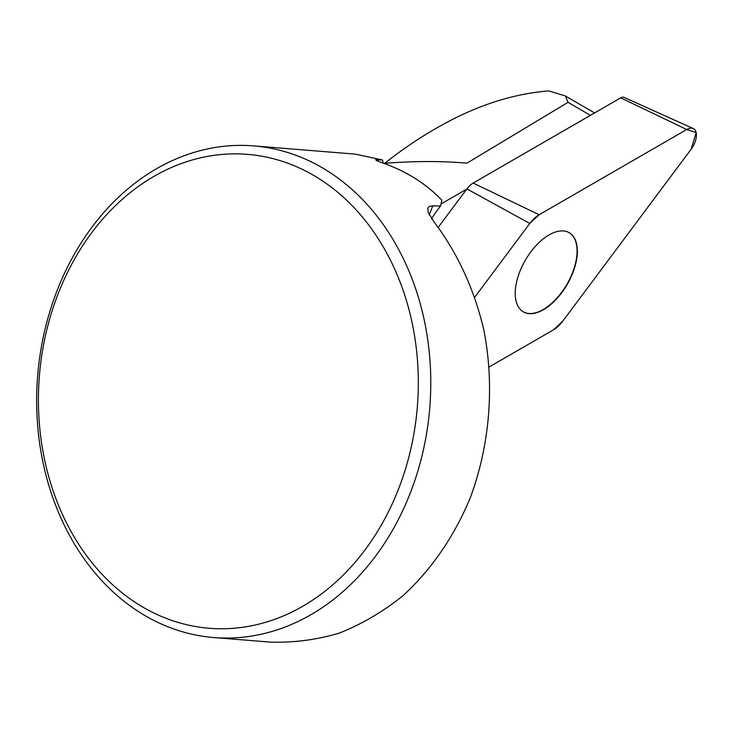 <?xml version="1.0" encoding="UTF-8"?>
<svg xmlns="http://www.w3.org/2000/svg" width="733" height="733" viewBox="0 0 733 733"><rect width="100%" height="100%" fill="white"/><g stroke="black" fill="none" stroke-linecap="round" stroke-linejoin="round"><path stroke-width="1.1" d="M253.618 145.894L355.487 154.141L382.507 159.996L375.626 159.785L379.502 161.837C404.726 170.221 425.516 183.03 441.862 200.246L440.496 206.101L432.837 205.799L429.245 206.459L427.87 207.998L428.173 212.433L433.954 221.852C457.612 252.876 474.764 290.314 484.11 331.316C494.656 386.63 489.726 445.627 470.192 497.991C454.213 536.519 431.141 570.008 402.729 595.929C382.947 611.743 361.845 624.122 339.434 633.055C316.555 639.872 293.411 642.887 270.01 642.09L213.807 637.545A246.627 196.71 -85.4 0 0 429.785 407.594A246.627 196.71 -85.4 0 0 253.618 145.894A246.627 196.71 -85.4 0 0 47.095 321.155A246.627 196.71 -85.4 0 0 130.172 605.916A246.627 196.71 -85.4 0 0 213.807 637.545M384.715 163.303C405.807 146.554 427.935 132.178 451.088 120.166C483.927 103.243 516.508 93.485 548.843 90.91L565.326 95.941L568.029 102.345L466.921 163.175L463.577 162.891C439.296 160.948 412.743 161.104 383.927 163.367M463.577 162.891L464.768 162.992A246.627 196.71 94.6 0 1 466.921 163.175M466.729 189.123L440.899 204.04M383.203 163.111L382.507 159.996M431.6 218.709A73.007 38.602 -59.9 0 1 440.496 206.101A73.007 38.602 120.1 0 0 431.6 218.709M128.55 597.752A237.73 189.609 -85.4 0 0 418.241 389.608A237.73 189.609 -85.4 0 0 138.299 186.494A237.73 189.609 -85.4 0 0 128.55 597.752M569.129 232.645A45.758 24.198 -59.9 0 1 561.542 292.458A45.758 24.198 -59.9 0 1 523.17 311.782M438.215 227.331L466.912 188.885A15.686 8.292 120.1 0 1 473.17 183.058L620.732 97.837A7.852 4.151 -59.9 0 1 624.012 97.352L693.262 128.55A15.668 8.283 120.1 0 0 686.729 129.521L539.158 214.732A23.502 12.424 120.1 0 0 529.785 223.473L474.801 297.122L529.785 223.473L539.158 214.732L686.729 129.521L696.185 132.618L691.109 149.257L562.807 321.127L553.433 329.859L489.177 366.967L553.433 329.859A23.502 12.424 120.1 0 0 562.807 321.127L691.109 149.257A15.668 8.283 120.1 0 0 693.262 128.55M561.826 292.623A45.758 24.198 -59.9 0 1 523.316 311.873A45.758 24.198 -59.9 0 1 525.369 260.142A45.758 24.198 -59.9 0 1 569.275 232.727A45.758 24.198 -59.9 0 1 561.826 292.623M432.837 205.799L429.208 214.778M377.019 160.939L378.338 159.712M376.597 159.657A9.868 4.169 -133 0 0 376.643 160.774M590.413 115.347L568.029 102.345M620.732 97.837L686.729 129.521M473.17 183.058L539.158 214.732M466.912 188.885L529.785 223.473M594.582 112.937L565.775 96.206"/></g></svg>
